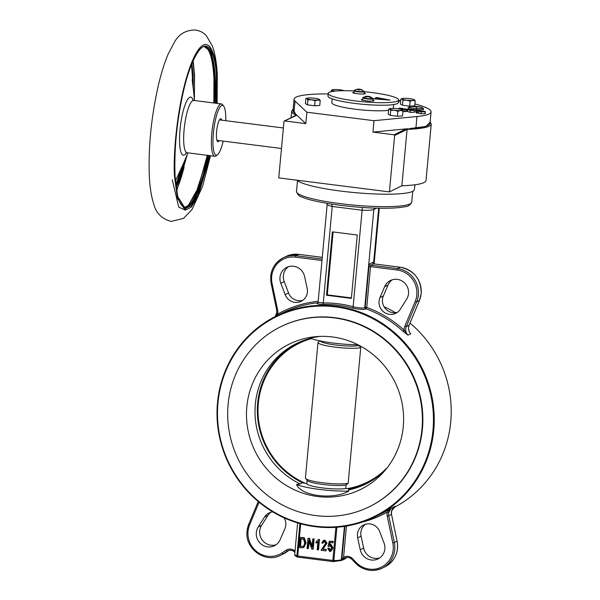 <?xml version="1.0" encoding="UTF-8"?>
<svg xmlns="http://www.w3.org/2000/svg" width="600" height="600" viewBox="0 0 600 600"><rect width="100%" height="100%" fill="white"/><g stroke="black" fill="none" stroke-linecap="round" stroke-linejoin="round"><path stroke-width="0.9" d="M186.525 152.76A29.273 6.585 -82.8 0 1 179.64 143.565A29.273 6.585 -82.8 0 1 180.038 129.6A29.273 6.585 -82.8 0 1 186.105 102.33A29.273 6.585 -82.8 0 1 193.163 100.282M430.147 121.995L426.075 126.42L410.213 128.483L407.775 129.345L407.835 128.708L407.048 128.79L406.987 129.42L394.627 135.495A0.645 0.622 63.8 0 0 394.065 134.782L372.93 132.105L406.072 128.88L406.987 129.42M364.147 91.133L364.147 91.133A4.958 0.705 -174.7 0 1 363.975 91.47A4.958 0.705 -174.7 0 1 357.99 91.387A4.958 0.705 -174.7 0 1 354.472 90.233L354.142 90.713A5.145 0.735 -174.7 0 0 358.403 91.838A5.145 0.735 -174.7 0 0 364.118 91.867A5.145 0.735 -174.7 0 0 364.237 91.815A5.145 0.735 -174.7 0 0 364.388 91.665L360.525 89.302M369.21 96.975L369.278 96.48A8.332 5.13 -78.2 0 1 369.832 96.6L372.78 98.25A4.958 0.705 -174.7 0 1 370.44 98.775A4.958 0.705 -174.7 0 1 364.808 98.205A4.958 0.705 -174.7 0 1 363.097 97.35L363.097 97.35A4.958 0.705 -174.7 0 1 365.85 97.102M194.407 100.155L194.505 74.738L193.147 60.668M306.855 483.518L304.215 483.127A77.745 74.918 64 0 1 258.075 403.23A77.745 74.918 64 0 1 310.815 338.377M304.215 483.127L302.543 482.82A78.323 75.472 64 0 1 257.663 403.088A78.323 75.472 64 0 1 297.81 342.885M305.415 483.338A77.355 74.543 64 0 1 258.353 403.32A77.355 74.543 64 0 1 311.438 338.618M305.61 478.507A22.508 3.218 5.3 0 1 305.423 478.028L318 342.413A22.508 3.218 5.3 0 0 335.01 347.13A22.508 3.218 5.3 0 0 360.735 347.7L348.15 483.315L346.087 484.972A20.58 2.94 -174.7 0 1 322.71 484.425A20.58 2.94 -174.7 0 1 307.343 480.548L305.61 478.507A22.508 3.218 5.3 0 0 324.442 482.985A22.508 3.218 5.3 0 0 348.15 483.315M320.145 340.942A20.58 2.94 5.3 0 0 335.647 345A20.58 2.94 5.3 0 0 359.017 345.555L360.735 347.7M357.938 344.752A33.307 4.755 -174.7 0 1 332.91 343.013A33.307 4.755 -174.7 0 1 310.14 338.093L319.485 336.42M369.09 506.857L369.525 506.647A100.312 96.667 -116 0 0 422.423 428.798A100.312 96.667 -116 0 0 380.288 335.858A100.312 96.667 -116 0 0 281.423 326.4L280.987 326.61A100.312 96.667 -116 0 0 228.097 404.46A100.312 96.667 -116 0 0 270.233 497.4A100.312 96.667 -116 0 0 369.09 506.857A100.312 96.667 -116 0 0 421.987 429.015A100.312 96.667 -116 0 0 379.853 336.067A100.312 96.667 -116 0 0 280.987 326.61M386.498 468.645A78.323 75.472 -116 0 1 365.423 484.17A78.323 75.472 -116 0 1 348.27 490.043L348.728 491.085C333.3 500.115 301.035 496.125 296.558 484.478L300.21 483.96L302.543 482.82M246.817 406.83A80.94 78 -116 0 0 294.188 489.713A80.94 78 -116 0 0 384.495 471.053A80.94 78 -116 0 0 403.268 426.645A80.94 78 -116 0 0 318.705 336.457A80.94 78 -116 0 0 246.817 406.83M310.627 338.303A78.323 75.472 -116 0 0 296.64 343.44A78.323 75.472 -116 0 0 255.337 404.22A78.323 75.472 -116 0 0 300.21 483.96M321.975 260.49L295.47 257.138A22.508 21.69 -116 0 0 272.055 283.358L277.627 310.118A9 8.678 64 0 1 277.56 314.153L275.572 316.38M432.982 430.14A111.248 107.198 -116 0 0 335.647 306.892A111.248 107.198 -116 0 0 217.965 402.908A111.248 107.198 -116 0 0 315.3 526.155A111.248 107.198 -116 0 0 432.982 430.14M217.493 402.757A111.885 107.82 64 0 1 276.495 315.93A111.885 107.82 64 0 1 386.768 326.475A111.885 107.82 64 0 1 433.763 430.14A111.885 107.82 64 0 1 374.76 516.967A111.885 107.82 64 0 1 264.495 506.423A111.885 107.82 64 0 1 217.493 402.757M393.3 507.893A111.885 107.82 -116 0 0 450.743 421.838A111.885 107.82 -116 0 0 410.01 323.062M395.467 312.705A111.885 107.82 -116 0 0 384.045 306.72M374.76 516.967L381.248 513.803A111.885 107.82 -116 0 0 391.365 508.132L388.808 512.295L387.285 512.1L391.365 508.132L395.377 506.175L394.08 507.127C393.765 507.472 392.895 507.78 391.62 510.9L395.377 506.175A111.885 107.82 64 0 1 395.175 506.303M288.532 266.678A12.862 12.39 -116 0 0 283.388 275.692A12.862 12.39 -116 0 0 284.205 281.625L288.562 292.995A11.895 11.46 -116 0 0 302.752 300.337M304.605 276.517A12.862 12.39 -116 0 0 286.77 267.375A12.862 12.39 -116 0 0 279.99 277.35A12.862 12.39 -116 0 0 280.815 283.282L285.165 294.653A11.895 11.46 -116 0 0 301.125 301.312A11.895 11.46 -116 0 0 307.178 288.39L304.605 276.517M392.22 279.81A12.862 12.39 -116 0 0 388.043 284.993L383.355 295.95A11.895 11.46 -116 0 0 382.455 299.498A11.895 11.46 -116 0 0 397.41 312.322M379.957 297.608A11.895 11.46 -116 0 0 379.058 301.155A11.895 11.46 -116 0 0 384.053 312.18A11.895 11.46 -116 0 0 395.783 313.298A11.895 11.46 -116 0 0 400.305 309.233L406.643 299.22A12.862 12.39 -116 0 0 405.353 283.755A12.862 12.39 -116 0 0 390.457 280.507A12.862 12.39 -116 0 0 384.645 286.65L379.957 297.608L383.355 295.95M270.832 512.273A11.895 11.46 -116 0 0 267.938 515.362L261.593 525.375A12.862 12.39 -116 0 0 259.702 530.963A12.862 12.39 -116 0 0 276.015 544.785M272.767 511.897A11.895 11.46 -116 0 0 269.062 512.955A11.895 11.46 -116 0 0 264.54 517.02L258.202 527.04A12.862 12.39 -116 0 0 256.305 532.627A12.862 12.39 -116 0 0 261.712 544.537A12.862 12.39 -116 0 0 274.388 545.752A12.862 12.39 -116 0 0 280.2 539.602L284.888 528.645A11.895 11.46 -116 0 0 284.197 517.875M365.483 524.257A11.895 11.46 -116 0 0 360.84 532.515A11.895 11.46 -116 0 0 361.065 536.205L363.638 548.085A12.862 12.39 -116 0 0 379.702 557.918M379.673 531.6A11.895 11.46 -116 0 0 363.712 524.947A11.895 11.46 -116 0 0 357.442 534.18A11.895 11.46 -116 0 0 357.668 537.862L360.24 549.743A12.862 12.39 -116 0 0 378.075 558.885A12.862 12.39 -116 0 0 384.03 542.97L379.673 531.6M397.118 270.007L397.545 268.59A23.79 22.928 64 0 1 418.365 294.945A23.79 22.928 64 0 1 416.647 301.86L406.298 326.603A7.717 7.433 -116 0 0 408 335.16L403.035 331.282L404.16 330.188A9 8.678 64 0 1 404.835 326.22L415.185 301.485A22.508 21.69 -116 0 0 416.812 294.938A22.508 21.69 -116 0 0 397.118 270.007L370.53 266.64L366.75 307.433A113.175 109.058 64 0 1 404.16 330.188L408 335.16L410.783 333.803A7.717 7.433 64 0 1 409.072 325.245L419.423 300.502A23.79 22.928 -116 0 0 421.14 293.587A23.79 22.928 -116 0 0 400.32 267.233L373.74 263.865L370.957 265.222L397.545 268.59L400.41 267.24M327.188 204.308L318.097 302.31L323.28 302.933A113.175 109.058 64 0 1 353.108 306.712L353.093 306.803C359.257 308.055 363.135 308.34 364.733 307.657L365.587 309.007C363.84 309.757 359.595 309.487 352.845 308.19A111.885 107.82 -116 0 0 322.68 304.365C317.632 304.17 315.96 303.697 317.67 302.94L317.918 302.82M409.545 332.077L410.025 332.827C408.405 330.405 408.097 327.862 409.11 325.207L409.11 325.163M348.27 490.043L350.595 488.91L345.795 488.452A20.58 2.94 -174.7 0 1 322.388 487.905A20.58 2.94 -174.7 0 1 306.84 483.592L307.147 480.322M181.275 167.895L180.382 171.157A81.735 18.398 -82.8 0 1 175.808 185.175L180.382 171.15A0.968 0.525 -164.2 0 0 180.382 171.157L181.275 167.895M192.15 79.77L193.725 92.4A44.295 9.967 -82.8 0 1 194.423 100.523L193.718 92.332A0.968 0.728 171.8 0 1 193.725 92.4M194.43 85.47L194.43 85.47A82.245 18.51 97.2 0 0 192.788 61.47A82.238 18.503 97.2 0 1 194.167 75.547A82.238 18.503 97.2 0 1 194.43 85.477L194.43 85.47A82.238 18.503 97.2 0 1 194.22 97.028L194.43 85.477M176.648 191.115L187.688 153.218M223.178 141.105A25.08 5.64 -82.8 0 1 217.597 154.627L216.263 155.715A26.362 5.933 -82.8 0 1 215.715 156.075A26.362 5.933 -82.8 0 1 214.815 156.255A26.362 5.933 -82.8 0 1 211.815 133.192A26.362 5.933 -82.8 0 1 220.53 104.115A26.362 5.933 -82.8 0 1 221.43 103.942A26.362 5.933 -82.8 0 1 222.697 104.82L223.718 106.208A25.08 5.64 -82.8 0 1 225.765 120.69M217.597 154.627A25.08 5.64 -82.8 0 1 213.368 133.2A25.08 5.64 -82.8 0 1 223.718 106.208M219.255 140.61A11.572 2.603 -82.8 0 1 218.31 141.66A11.572 2.603 -82.8 0 1 217.358 141.352A11.572 2.603 -82.8 0 1 216.78 129.922A11.572 2.603 -82.8 0 1 220.185 119.002A11.572 2.603 -82.8 0 1 220.425 118.845A11.572 2.603 -82.8 0 1 221.843 120.195M296.138 115.2L296.19 114.585L296.377 115.08M407.153 128.775L401.865 185.767A70.088 10.012 5.3 0 0 423.975 182.587A70.088 10.012 5.3 0 0 426.015 180.495L431.25 124.095A70.088 10.012 -174.7 0 1 429.21 126.188A70.088 10.012 -174.7 0 1 407.775 129.345M297.015 180.21A59.265 8.46 5.3 0 0 352.808 192.428A59.265 8.46 5.3 0 0 412.567 191.407A59.265 8.46 5.3 0 0 414.285 189.697L415.005 184.778M410.213 128.483L415.92 127.927A68.805 9.825 5.3 0 0 428.025 125.4A68.805 9.825 5.3 0 0 430.028 123.337L431.085 111.93A68.805 9.825 5.3 0 0 414.938 103.972M415.92 127.927L416.978 116.52A68.805 9.825 5.3 0 0 429.082 113.993A68.805 9.825 5.3 0 0 431.085 111.93M400.702 100.845A68.805 9.825 5.3 0 0 399.165 100.56M328.14 93.915A68.805 9.825 5.3 0 0 296.062 97.163A68.805 9.825 5.3 0 0 294.06 99.218A68.805 9.825 5.3 0 0 295.02 101.093L293.962 112.5L295.538 113.97L293.13 109.29M388.553 110.302A30.862 4.41 -174.7 0 1 353.827 109.028A30.862 4.41 -174.7 0 1 331.837 102.727L332.197 98.843M414.255 99.698A6.428 0.915 -174.7 0 1 414.322 99.743A6.428 0.915 -174.7 0 1 414.315 100.177A6.428 0.915 -174.7 0 1 412.71 100.455A6.428 0.915 -174.7 0 1 406.56 100.148A6.428 0.915 -174.7 0 1 401.947 99.09A6.428 0.915 -174.7 0 1 401.918 98.587A6.428 0.915 -174.7 0 1 403.485 98.333A6.428 0.915 -174.7 0 1 409.635 98.64A6.428 0.915 -174.7 0 1 414.255 99.698L415.222 100.868L414.765 105.847L409.635 106.148L402.457 105.24L400.41 104.032L400.868 99.052L401.947 99.09L402.923 100.26L406.56 100.148L410.1 101.167L412.71 100.455L415.222 100.868M364.38 91.725A35.37 5.048 -174.7 0 1 371.858 92.55A35.37 5.048 -174.7 0 1 398.61 99.975A35.37 5.048 -174.7 0 1 354.938 100.86A35.37 5.048 -174.7 0 1 328.178 93.435A35.37 5.048 -174.7 0 1 354.12 90.968M328.178 93.435L327.945 95.97A35.37 5.048 5.3 0 0 354.697 103.395A35.37 5.048 5.3 0 0 398.377 102.51L398.61 99.975M364.245 93.195A3.218 0.458 -174.7 0 1 365.468 93.675A3.218 0.458 -174.7 0 1 363.525 93.915A5.145 0.735 5.3 0 0 364.058 93.773A5.145 0.735 5.3 0 0 364.207 93.623L364.388 91.665M354.142 90.713L353.962 92.67A5.145 0.735 5.3 0 0 355.935 93.442A3.218 0.458 -174.7 0 1 352.785 92.685A3.218 0.458 -174.7 0 1 353.978 92.445M363.525 93.915A5.145 0.735 -174.7 0 1 355.935 93.442M372.877 100.26A3.218 0.458 -174.7 0 1 374.01 100.718A3.218 0.458 -174.7 0 1 372.472 100.972A5.145 0.735 5.3 0 0 372.683 100.89A5.145 0.735 5.3 0 0 372.832 100.74L373.013 98.782A5.145 0.735 -174.7 0 1 372.862 98.933A5.145 0.735 -174.7 0 1 364.657 98.58A5.145 0.735 -174.7 0 1 362.767 97.83L362.587 99.788A5.145 0.735 5.3 0 0 364.02 100.44A3.218 0.458 -174.7 0 1 361.32 99.735A3.218 0.458 -174.7 0 1 362.618 99.488M372.472 100.972A5.145 0.735 -174.7 0 1 364.02 100.44M367.605 96.69L367.62 96.218L365.707 96.368L362.767 97.83M358.425 89.865L358.455 89.347L357.968 89.82L359.22 90L360.278 89.535A8.332 7.845 71.5 0 1 361.605 90.045L362.025 89.903A8.332 7.845 -108.5 0 0 360.705 89.392L360.66 89.655M367.62 96.218L368.205 96.63M358.455 89.347L358.17 89.242A8.332 7.845 71.5 0 0 356.79 89.37L357.24 89.302M365.647 96.382L366.788 96.345M368.993 96.863L369.135 96.51A8.332 5.13 101.8 0 0 368.257 96.27M366.832 96.968L366.788 96.292M356.79 89.37L357.21 89.227A8.332 7.845 -108.5 0 1 357.968 89.123L359.168 89.108L359.07 89.97M366.855 96.39A8.332 5.13 101.8 0 0 365.918 96.788L366.938 96.998A8.332 5.13 -78.2 0 1 367.875 96.6L369.593 97.2L370.425 97.132L369.345 96.578L369.278 97.012M358.582 89.887L358.597 89.1A8.332 7.845 -108.5 0 0 357.968 89.123M359.498 89.7L359.168 89.108M359.595 89.28L360.42 89.287M370.222 97.515A4.958 0.705 -174.7 0 1 371.048 97.672M386.775 99.84L376.553 97.898L374.468 98.925M390.127 100.087L373.822 98.88L376.59 97.515L390.127 100.087M376.553 97.898L376.59 97.515M408.232 109.762L411.69 109.703L413.737 110.363L408.3 109.852M411.69 109.703L411.615 110.46M335.295 91.095A6.428 0.915 -174.7 0 1 332.43 90.3A6.428 0.915 -174.7 0 1 332.4 89.797A6.428 0.915 -174.7 0 1 333.968 89.543A6.428 0.915 -174.7 0 1 340.118 89.843A6.428 0.915 -174.7 0 1 344.31 90.705M391.275 108.427A6.428 0.915 -174.7 0 1 397.425 108.735A6.428 0.915 -174.7 0 1 402.037 109.792A6.428 0.915 -174.7 0 1 402.112 109.837A6.428 0.915 -174.7 0 1 400.5 110.55A6.428 0.915 -174.7 0 1 394.35 110.243A6.428 0.915 -174.7 0 1 389.737 109.185A6.428 0.915 -174.7 0 1 389.707 108.683A6.428 0.915 -174.7 0 1 391.275 108.427M308.483 97.958A6.428 0.915 -174.7 0 1 314.632 98.257A6.428 0.915 -174.7 0 1 319.245 99.323A6.428 0.915 -174.7 0 1 319.312 99.36A6.428 0.915 -174.7 0 1 317.707 100.073A6.428 0.915 -174.7 0 1 311.558 99.773A6.428 0.915 -174.7 0 1 306.938 98.715A6.428 0.915 -174.7 0 1 306.915 98.212A6.428 0.915 -174.7 0 1 308.483 97.958M397.965 108.802L401.01 109.132L398.535 108.525L402.232 108.532L399.442 108.083L402.945 108.525L401.408 109.275L399.158 108.99M405.48 109.665L403.845 108.87L407.595 109.29L404.393 108.998M405.705 109.627L402.982 109.343L402.862 110.7M403.755 109.425L403.845 108.87M404.475 109.042L406.275 109.695L402.982 109.343M406.155 109.538L406.095 111.6L404.205 111.578L404.377 109.68M407.595 109.29L407.415 111.195L406.815 111.165L406.987 109.267M407.76 109.605L411.825 109.62L414.3 110.43L410.257 110.422L407.76 109.605L407.467 111.615M414.12 112.328L414.405 110.325L414.12 112.328L410.077 112.32L407.58 111.51M415.62 110.22L418.725 110.52L417.188 111.278L416.632 111.203L418.013 110.528L415.62 110.22L415.447 112.125L416.535 112.26M417.188 111.278L417.015 113.175L416.452 113.108L416.632 111.203M419.662 111.42L419.715 110.82L420.06 111.517M419.715 110.82L425.04 111.458L425.28 111.825L421.132 111.795L418.748 111.3L424.822 111.667M425.04 111.458L425.1 113.73L420.96 113.7L421.132 111.795M424.732 111.75L420.112 110.925M418.748 111.3L418.567 113.198L420.96 113.7M398.52 100.98L399.173 100.5L398.52 99.525M332.4 89.797L331.35 90.262L332.43 90.3L333.405 91.47M401.918 98.587L400.868 99.052M389.707 108.683L388.658 109.148L389.737 109.185L390.713 110.355L394.35 110.243L397.89 111.262L400.5 110.55L403.013 110.962L402.037 109.792M306.915 98.212L305.865 98.677L306.938 98.715L307.913 99.885L311.558 99.773L315.09 100.792L317.707 100.073L320.22 100.493L319.245 99.323M415.553 106.343L420.757 107.047L410.73 106.373L415.59 106.32M415.635 106.343L411.225 106.387L408.278 107.46L416.452 108.585L416.355 107.093M423.472 108.51L423.353 109.778L416.332 109.852L416.452 108.585L423.472 108.51L421.178 107.085L415.597 106.32M402.697 110.46L402.945 108.525M405.84 109.433L405.877 108.968M406.815 111.165L405.705 110.865M404.205 111.578L402.81 111.24M410.257 110.422L410.077 112.32M417.015 113.175L418.553 112.417L418.725 110.52M422.52 111.84L422.595 111.083M399.173 100.5L399.053 101.767L398.4 102.248M331.35 90.262L331.215 91.718M410.1 101.167L409.635 106.148M402.923 100.26L402.457 105.24M403.013 110.962L402.555 115.942L397.425 116.243L390.248 115.335L388.2 114.127L388.658 109.148M397.89 111.262L397.425 116.243M390.713 110.355L390.248 115.335M320.22 100.493L319.755 105.472L314.632 105.773L307.455 104.865L305.4 103.65L305.865 98.677M315.09 100.792L314.632 105.773M307.913 99.885L307.455 104.865M416.332 109.852L408.158 108.727L408.278 107.46M294.06 99.218L293.002 110.625A68.805 9.825 5.3 0 0 293.962 112.5M416.978 116.52L373.987 120.698L306.855 112.208L295.02 101.093M296.678 115.042L305.798 123.615L284.663 120.938L296.347 115.425M306.855 112.208L305.798 123.615M296.13 115.222L295.538 113.97M372.93 132.105L373.987 120.698M401.865 185.767L389.393 191.895L394.627 135.495M296.52 115.005L284.317 120.998A0.645 0.622 63.8 0 0 283.98 121.493L278.752 177.9L389.393 191.895M184.065 167.415L182.887 171.75A82.238 18.503 97.2 0 1 176.498 190.252A82.245 18.51 97.2 0 0 184.065 167.415A82.245 18.51 97.2 0 0 184.118 167.22M190.95 204.127L184.5 209.76L178.71 207.06L172.312 179.85M182.512 165.712A0.968 0.847 31.9 0 1 182.43 165.877L187.312 154.425A0.968 0.593 17.6 0 1 187.312 154.425L187.32 154.41A44.295 9.967 -82.8 0 1 182.512 165.712L175.395 180.93M182.317 166.02A0.968 0.847 31.9 0 0 182.43 165.877L175.395 180.96M183.975 163.058L181.845 170.94A81.023 18.232 -82.8 0 1 176.13 187.792M192.157 79.785L193.718 92.332A0.968 0.728 171.8 0 0 193.702 92.273M175.965 186.532A81.023 18.232 97.2 0 0 181.2 170.858L182.663 165.502M366.585 483.592A78.323 75.472 64 0 1 350.595 488.91M348.728 491.085A33.307 4.755 -174.7 0 1 296.558 484.478M345.795 488.452L346.087 484.972M327.697 548.317L328.62 548.303L329.835 550.455L331.635 548.183L330.308 545.722L328.913 546.555L328.02 546.293L329.28 541.192L332.895 541.65L332.782 542.835L329.91 542.467L329.28 545.002L330.66 544.695L332.543 548.235L330.855 551.34L329.745 551.513L327.697 548.317L329.077 548.077L330.712 550.207M329.865 545.745L328.913 546.555M329.28 541.192L333.353 541.425L332.782 542.835M330.3 542.52L329.745 544.77L331.118 544.47L333.007 548.01L330.855 551.34M324.413 541.373L322.77 543.3L321.877 543.053L323.332 540.51L325.005 540.097L327.007 543.225L322.942 549.03L326.43 549.472L325.86 550.882L321.075 550.283L325.642 543.322L324.413 541.373L323.745 541.47M323.97 541.395L322.77 543.3M319.485 539.4L318.532 549.675L317.168 549.787L317.91 541.755L315.96 543.105L316.065 541.92L318.435 539.55L319.485 539.4L319.02 539.625L318.067 549.9M318.375 541.523L316.418 542.873M307.995 538.365L308.962 538.485L312.022 547.095L312.772 538.972L313.68 539.085L312.735 549.225L311.767 549.097L308.715 540.502L307.957 548.618L307.058 548.505L307.995 538.365L309.42 538.26L312.135 545.888M312.772 538.972L314.138 538.86L313.2 549L312.735 549.225M309.06 541.493L308.423 548.393L307.957 548.618M299.947 537.345L304.358 537.81L306.015 542.903L303.9 547.373L301.657 547.822L299.01 547.485L299.947 537.345L303.892 538.035L305.558 543.127L303.435 547.605M323.28 302.933L332.228 206.452L362.062 210.225A17.362 2.482 5.3 0 0 373.845 209.438L376.493 208.14M326.715 203.288L327.24 204.413A17.362 2.482 5.3 0 0 332.228 206.452L331.733 204.097M332.385 231.862L326.513 295.237L351.368 298.388L357.248 235.013L332.385 231.862M353.108 306.712L362.385 207.45M373.028 263.423A2.573 0.578 97.2 0 0 372.615 262.44L369.832 263.798A2.573 0.578 97.2 0 0 368.978 266.632L365.197 307.425L364.733 307.657L373.845 209.438L374.805 208.095M373.515 263.79L378.675 208.192M344.438 526.403L341.355 559.635L340.68 560.64M336.915 527.077L333.84 560.528A17.362 2.482 5.3 0 0 341.355 559.635L341.82 559.41L344.888 526.335M333.112 231.96L327.278 294.862L351.413 297.915M327.278 294.862L326.513 295.237M318.195 301.305A113.175 109.058 64 0 0 277.56 314.153L277.942 315.218M323.272 303.03L322.68 304.365M353.093 306.803L352.845 308.19M403.035 331.282A111.885 107.82 -116 0 0 366.053 308.79L366.75 307.433L365.197 307.425A1.282 1.237 -116 0 0 366.053 308.79L365.587 309.007M409.342 331.8L410.025 332.827M352.072 559.447A6.428 6.195 -116 0 0 344.513 558.232L342.457 559.942A1.282 0.45 -138.5 0 0 342.263 559.35L343.575 557.265A7.717 7.433 64 0 1 352.688 558.773L355.868 562.162A22.508 21.69 -116 0 0 381.803 566.918A22.508 21.69 -116 0 0 392.79 542.903L387.217 516.143A9 8.678 64 0 1 387.285 512.1A113.175 109.058 64 0 1 361.778 522.263M300.705 523.808L297.712 556.013L332.835 560.46L335.91 527.325L336.915 527.393M341.347 560.4A1.282 0.81 -91.4 0 0 341.49 560.423A1.282 1.282 0 0 0 342.03 560.295L345.293 558.697A1.282 1.237 -116 0 0 345.72 558.345L345.825 558.21A1.282 0.96 -148.6 0 1 345.72 558.345L342.457 559.942A1.282 1.237 64 0 1 341.595 560.408M391.605 510.847L391.522 514.403A7.717 7.433 64 0 1 391.582 510.938M346.597 557.52L345.907 558.082A1.282 0.96 -148.6 0 1 345.825 558.21A1.282 1.282 0 0 1 345.293 558.697M344.513 558.232L343.575 557.265L346.462 526.072M294.585 551.91L295.005 551.235M300.022 546.412L303.127 546.48L304.058 545.43L304.65 543L303.615 539.213L300.743 538.643L300.022 546.412L303.36 546.345M305.558 543.127L306.015 542.903M303.892 538.035L304.358 537.81M301.185 538.702L300.487 546.188M301.65 546.623L302.115 546.39M313.68 539.085L314.138 538.86M308.962 538.485L309.42 538.26M318.435 539.55L319.02 539.625M316.733 542.737L315.96 543.105M323.332 540.51L324.54 540.322L326.543 543.457L322.942 549.03M322.478 549.255L326.43 549.472M324.045 547.463L324.51 547.237M326.543 543.457L327.007 543.225M324.54 540.322L325.005 540.097M325.965 549.697L325.86 550.882M332.543 548.235L333.007 548.01M330.66 544.695L331.118 544.47M329.28 545.002L329.962 544.665M332.895 541.65L333.353 541.425M330.308 545.722L329.625 545.835M330.48 550.35L329.835 550.455L330.3 550.23M328.62 548.303L329.077 548.077M320.108 340.627L318.03 342.285A22.508 3.218 5.3 0 0 318 342.413M387.45 467.423A77.355 74.543 64 0 1 347.243 488.632M381.015 473.888A77.745 74.918 64 0 1 348.623 488.752M216.368 103.297L216.465 78.562C216.33 57.562 207.81 27 192.435 62.16C177.142 99.09 173.227 158.88 175.028 175.965L177.75 196.702L185.325 208.522L191.19 205.74L197.843 195.112L209.752 155.61M208.673 155.475A81.023 18.232 -82.8 0 1 187.47 207.007A81.023 18.232 -82.8 0 1 184.71 207.54C179.257 205.53 176.04 194.955 175.058 175.808C174.045 148.387 176.97 119.632 183.847 89.55C190.148 61.11 200.91 44.362 205.042 46.77A81.023 18.232 -82.8 0 1 215.362 78.99A81.023 18.232 -82.8 0 1 215.288 103.163M192.555 83.565A81.023 18.232 97.2 0 0 192.315 76.073A81.023 18.232 97.2 0 0 191.347 64.935M184.358 207.472A81.023 18.232 97.2 0 0 186.72 206.91A81.023 18.232 97.2 0 0 207.923 155.377M214.545 103.065A81.023 18.232 97.2 0 0 214.62 78.892A81.023 18.232 97.2 0 0 204.69 46.748M213.975 78.248L213.885 102.983M207.27 155.295L198.3 187.74L187.95 206.16M191.82 63.758A81.023 18.232 -82.8 0 1 192.96 76.155A81.023 18.232 -82.8 0 1 193.215 88.762M192.735 99.998L193.718 100.433A26.362 5.933 97.2 0 0 192.817 100.605A26.362 5.933 97.2 0 0 183.743 142.26A26.362 5.933 97.2 0 0 187.095 152.745L186.038 152.925M210.15 155.663L198 196.237L191.19 207.248L185.175 210.188L177.398 198.173L174.608 176.962C172.762 159.525 176.76 98.52 192.368 60.825C208.058 24.953 216.75 56.137 216.885 77.573L216.765 103.35M259.087 502.237L249.66 524.775A22.508 21.69 -116 0 0 248.032 531.315A22.508 21.69 -116 0 0 258.728 553.005A22.508 21.69 -116 0 0 282.188 552.832L285.915 550.312A7.717 7.433 64 0 1 295.02 551.055M288.42 550.507L283.207 553.755A23.79 22.928 64 0 1 280.538 555.293L283.32 553.935A23.79 22.928 -116 0 0 285.983 552.398L289.013 550.35L283.207 553.755L282.188 552.832M388.808 512.295A7.717 7.433 -116 0 0 388.748 515.76L387.217 516.143M391.515 514.357L397.095 541.162L391.522 514.403L388.748 515.76L394.32 542.52L397.095 541.162A23.79 22.928 -116 0 1 384.96 566.805L382.185 568.17A23.79 22.928 64 0 1 355.29 562.882L355.868 562.162M415.185 301.485L416.647 301.86L419.46 300.42M277.627 310.118L276.675 310.222L276.81 312.562L275.205 316.567A7.717 7.433 -116 0 0 276.84 312.608M404.835 326.22L406.298 326.603L409.11 325.207L419.46 300.472L421.178 293.55C421.147 279.157 414.21 270.375 400.365 267.218L373.822 263.873M340.215 203.625A57.87 8.265 5.3 0 0 411.735 202.178C410.048 205.2 407.827 206.7 405.075 206.678C401.408 207.472 396.375 207.968 389.985 208.163C375.27 208.515 358.755 207.562 340.433 205.312C320.985 202.65 308.197 199.905 302.062 197.077C299.49 196.65 297.623 194.782 296.483 191.49A57.87 8.265 5.3 0 0 340.215 203.625M258.202 527.04L261.593 525.375M317.97 302.737A111.885 107.82 -116 0 0 282.975 312.757L276.495 315.93M296.108 115.208A70.088 10.012 -174.7 0 1 291.668 111.142L291.06 117.69M406.072 128.88L394.065 134.782M182.887 171.75A0.968 0.525 -164.2 0 0 181.845 170.94L181.2 170.858A0.968 0.525 -164.2 0 0 180.382 171.15M332.94 561.562L297.862 557.138L297.712 556.013L296.91 555.847L299.903 523.582M297.63 522.923L294.712 554.4A17.362 2.482 5.3 0 0 296.91 555.847A1.282 1.103 -70.8 0 0 297.6 557.077A1.282 1.282 0 0 0 297.862 557.138L332.985 561.585L332.835 560.46L333.84 560.528A1.282 0.705 89.9 0 1 333.15 561.592A1.282 0.705 89.9 0 1 333.03 561.577L332.985 561.585A1.282 1.282 0 0 0 333.15 561.592L340.755 560.595M360.24 549.743L363.638 548.085M357.668 537.862L361.065 536.205M392.79 542.903L394.32 542.52A23.79 22.928 64 0 1 382.185 568.17C372.233 572.34 363.255 570.585 355.237 562.89L352.058 559.5L352.688 558.773M280.538 555.293C265.275 563.692 244.59 548.67 247.058 531.045L248.782 524.13L258.248 501.548M247.095 531.007A23.79 22.928 64 0 1 248.782 524.175M264.54 517.02L267.938 515.362M384.645 286.65L388.043 284.993M295.47 257.138L295.897 255.712L298.68 254.355A23.79 22.928 -116 0 0 286.058 256.433L283.275 257.79A23.79 22.928 64 0 1 295.897 255.712L322.11 259.035M322.267 257.347L298.725 254.347L286.058 256.433M270.728 276.255A23.79 22.928 64 0 1 283.275 257.79C273.457 263.385 269.4 271.95 271.103 283.47L272.055 283.358M285.165 294.653L288.562 292.995M280.815 283.282L284.205 281.625M271.14 283.44L276.712 310.192M298.763 254.37L322.267 257.332M368.978 266.632L370.53 266.64L370.957 265.222A1.282 1.237 -116 0 1 369.832 263.798M372.615 262.44A1.282 1.237 -116 0 0 373.74 263.865L372.975 263.475M340.71 560.618L341.145 560.408A1.282 1.237 64 0 0 341.82 559.41L342.263 559.35A1.282 0.81 -91.4 0 1 341.49 560.423L341.017 560.46M294.54 551.865A6.428 6.195 -116 0 0 286.935 551.235L285.915 550.312M297.832 557.123A1.282 1.103 -70.8 0 1 297.6 557.077C295.373 556.125 294.413 555.232 294.712 554.4M397.088 541.118L397.14 541.125C398.835 552.653 394.778 561.21 384.96 566.805M352.11 559.485L352.058 559.5C349.882 557.423 347.483 556.942 344.843 558.06M258.233 501.533L248.782 524.13L249.66 524.775M302.483 537.668L302.947 537.442M210.51 155.708L202.718 185.947L192.053 209.505L183.45 218.423L171.21 221.385C162.083 219.007 156.337 213.442 153.983 204.697C151.41 197.123 149.858 187.567 149.325 176.04C148.238 147.24 151.238 117.075 158.31 85.567C161.197 73.238 164.498 62.715 168.203 53.977L174.727 41.648C179.19 33.9 186.083 30.015 195.42 30C200.032 30.787 203.708 32.723 206.43 35.797L212.535 46.388C215.175 54.015 216.765 63.668 217.298 75.345L217.125 103.395M204.3 46.68L207.87 49.387C211.11 54.293 213.142 63.96 213.945 78.405L213.855 102.983M207.24 155.295L205.163 164.663L195.78 193.725L188.108 205.695L184.335 207.465M213.6 62.738L209.888 46.635M431.25 124.095L430.17 121.77M372.78 98.25L373.013 98.782M283.32 553.935L285.998 552.39M411.735 202.178L412.74 191.317M214.815 156.255L187.095 152.745M216.892 140.31L281.483 148.477M357.112 89.242L354.472 90.233M393.308 108.413L393.668 104.542M406.312 109.65L406.14 111.555M425.4 111.712L425.22 113.61M293.153 109.058L291.668 111.142M219.472 119.895L283.38 127.98M221.43 103.942L193.718 100.433M374.115 263.895L379.275 208.208M296.483 191.49L297.487 180.63M318.097 302.31L318.03 302.85M294.907 552.315L294.532 551.918C292.395 550.125 290.1 549.757 287.655 550.815"/></g></svg>
